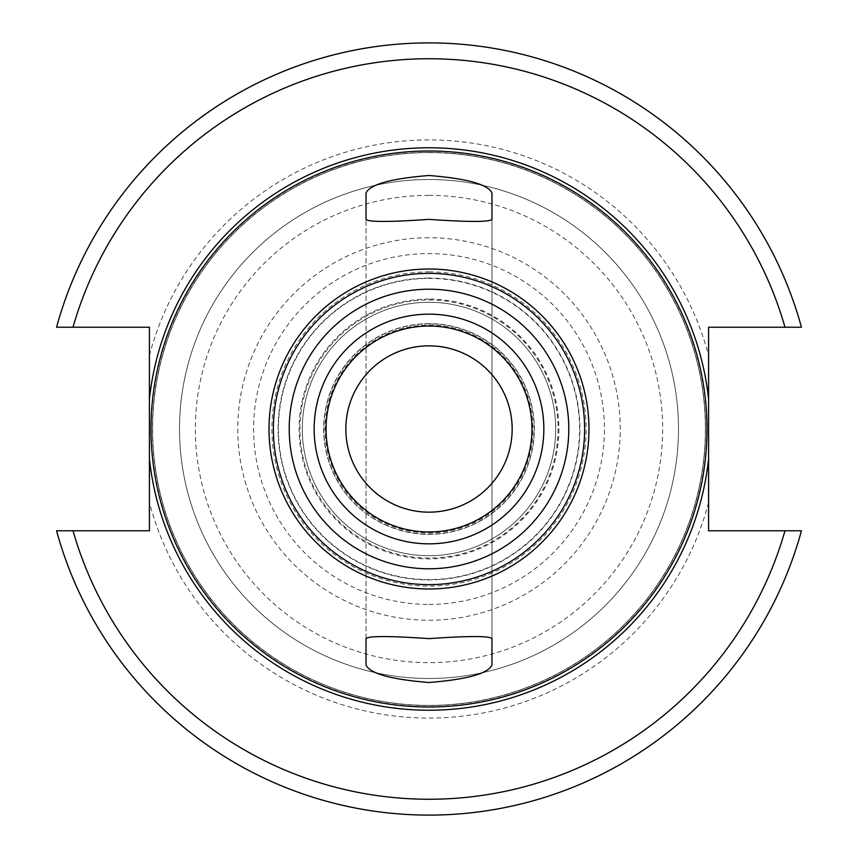 <?xml version="1.0" encoding="UTF-8"?>
<svg xmlns="http://www.w3.org/2000/svg" width="858" height="858" viewBox="0 0 858 858"><rect width="100%" height="100%" fill="white"/><g stroke="black" fill="none" stroke-linecap="round" stroke-linejoin="round"><path stroke-width="0.64" stroke-dasharray="4.29 3.22" d="M429 345.838A83.162 83.162 0 0 1 512.162 429A83.162 83.162 0 0 1 429 512.162A83.162 83.162 0 0 1 345.838 429A83.162 83.162 0 0 1 429 345.838M429 323.659A105.341 105.341 0 0 0 323.659 429A105.341 105.341 0 0 0 429 534.341A105.341 105.341 0 0 0 534.341 429A105.341 105.341 0 0 0 429 323.659A105.341 105.341 0 0 0 323.659 429A105.341 105.341 0 0 0 429 534.341A105.341 105.341 0 0 0 534.341 429A105.341 105.341 0 0 0 429 323.659A105.341 105.341 0 0 1 534.341 429A105.341 105.341 0 0 1 429 534.341A105.341 105.341 0 0 1 323.659 429A105.341 105.341 0 0 1 429 323.659M429 326.04A102.96 102.96 0 0 1 531.96 429A102.96 102.96 0 0 1 429 531.96A102.96 102.96 0 0 1 326.04 429A102.96 102.96 0 0 1 429 326.04M429 273.37A155.63 155.63 0 0 0 273.37 429A155.63 155.63 0 0 0 429 584.63A155.63 155.63 0 0 0 584.63 429A155.63 155.63 0 0 0 429 273.37A155.63 155.63 0 0 1 584.63 429A155.63 155.63 0 0 1 429 584.63A155.63 155.63 0 0 1 273.37 429A155.63 155.63 0 0 1 429 273.37M429 302.284A126.716 126.716 0 0 0 302.284 429A126.716 126.716 0 0 0 429 555.716A126.716 126.716 0 0 0 555.716 429A126.716 126.716 0 0 0 429 302.284A126.716 126.716 0 0 0 302.284 429A126.716 126.716 0 0 0 429 555.716A126.716 126.716 0 0 0 555.716 429A126.716 126.716 0 0 0 429 302.284A126.716 126.716 0 0 1 555.716 429A126.716 126.716 0 0 1 429 555.716A126.716 126.716 0 0 1 302.284 429A126.716 126.716 0 0 1 429 302.284M366.034 638.545L366.034 219.455L366.034 638.545M491.966 638.545L491.966 219.455M491.966 665.068L491.966 192.932M429 152.595A276.405 276.405 0 0 0 152.595 429A276.405 276.405 0 0 0 429 705.405A276.405 276.405 0 0 0 705.405 429A276.405 276.405 0 0 0 429 152.595A276.405 276.405 0 0 0 152.595 429A276.405 276.405 0 0 0 429 705.405A276.405 276.405 0 0 0 705.405 429A276.405 276.405 0 0 0 429 152.595A276.405 276.405 0 0 1 705.405 429A276.405 276.405 0 0 1 429 705.405A276.405 276.405 0 0 1 152.595 429A276.405 276.405 0 0 1 429 152.595M149.421 530.77L149.421 327.23L56.553 327.23A386.1 386.1 0 0 1 801.447 327.23L708.579 327.23L708.579 530.77L801.447 530.77A386.1 386.1 0 0 1 56.553 530.77L149.421 530.77M429 271.889A157.111 157.111 0 0 1 586.111 429A157.111 157.111 0 0 1 429 586.111A157.111 157.111 0 0 1 271.889 429A157.111 157.111 0 0 1 429 271.889M429 179.515A249.485 249.485 0 0 0 179.515 429A249.485 249.485 0 0 0 429 678.485A249.485 249.485 0 0 0 678.485 429A249.485 249.485 0 0 0 429 179.515A249.485 249.485 0 0 1 678.485 429A249.485 249.485 0 0 1 429 678.485A249.485 249.485 0 0 0 678.485 429A249.485 249.485 0 0 0 429 179.515A249.485 249.485 0 0 0 179.515 429A249.485 249.485 0 0 0 429 678.485A249.485 249.485 0 0 1 179.515 429A249.485 249.485 0 0 1 429 179.515A249.485 249.485 0 0 1 678.485 429A249.485 249.485 0 0 1 429 678.485M429 325.053A103.947 103.947 0 0 1 532.947 429A103.947 103.947 0 0 1 429 532.947A103.947 103.947 0 0 1 325.053 429A103.947 103.947 0 0 1 429 325.053M429 323.831A105.169 105.169 0 0 0 323.831 429A105.169 105.169 0 0 0 429 534.169A105.169 105.169 0 0 0 534.169 429A105.169 105.169 0 0 0 429 323.831M429 278.067A150.933 150.933 0 0 0 278.067 429A150.933 150.933 0 0 0 429 579.933A150.933 150.933 0 0 0 579.933 429A150.933 150.933 0 0 0 429 278.067M429 299.935A129.065 129.065 0 0 1 558.065 429A129.065 129.065 0 0 1 429 558.065A129.065 129.065 0 0 1 299.935 429A129.065 129.065 0 0 1 429 299.935M429 299.11A129.89 129.89 0 0 0 299.11 429A129.89 129.89 0 0 0 429 558.89A129.89 129.89 0 0 0 558.89 429A129.89 129.89 0 0 0 429 299.11M429 278.421A150.579 150.579 0 0 1 579.579 429A150.579 150.579 0 0 1 429 579.579A150.579 150.579 0 0 1 278.421 429A150.579 150.579 0 0 1 429 278.421M429 152.434A276.566 276.566 0 0 1 705.566 429A276.566 276.566 0 0 1 429 705.566A276.566 276.566 0 0 1 152.434 429A276.566 276.566 0 0 1 429 152.434M708.579 502.52A289.082 289.082 0 0 1 149.421 502.52M784.995 530.77A370.259 370.259 0 0 1 73.005 530.77M149.421 355.48A289.082 289.082 0 0 1 708.579 355.48M73.005 327.23A370.259 370.259 0 0 1 784.995 327.23M429 604.418A175.418 175.418 0 0 0 604.418 429A175.418 175.418 0 0 0 429 253.582A175.418 175.418 0 0 0 253.582 429A175.418 175.418 0 0 0 429 604.418M429 237.752A191.248 191.248 0 0 0 237.752 429A191.248 191.248 0 0 0 429 620.248A191.248 191.248 0 0 0 620.248 429A191.248 191.248 0 0 0 429 237.752M429 195.356A233.644 233.644 0 0 0 195.356 429A233.644 233.644 0 0 0 429 662.644A233.644 233.644 0 0 0 662.644 429A233.644 233.644 0 0 0 429 195.356"/><path stroke-width="1.29" d="M429 345.838A83.162 83.162 0 0 0 345.838 429A83.162 83.162 0 0 0 429 512.162A83.162 83.162 0 0 0 512.162 429A83.162 83.162 0 0 0 429 345.838M429 326.04A102.96 102.96 0 0 0 326.04 429A102.96 102.96 0 0 0 429 531.96A102.96 102.96 0 0 0 531.96 429A102.96 102.96 0 0 0 429 326.04A102.96 102.96 0 0 0 326.04 429A102.96 102.96 0 0 0 429 531.96M429 273.37A155.63 155.63 0 0 0 273.37 429A155.63 155.63 0 0 0 429 584.63A155.63 155.63 0 0 0 584.63 429A155.63 155.63 0 0 0 429 273.37M429 219.38C389.671 222.093 368.693 222.115 366.034 219.455L366.034 192.932C370.109 184.352 391.098 178.55 429 175.493C466.913 178.55 487.902 184.363 491.966 192.932L491.966 219.455C489.264 222.115 468.286 222.093 429 219.38M429 151.008A277.992 277.992 0 0 0 151.008 429A277.992 277.992 0 0 0 429 706.992A277.992 277.992 0 0 0 706.992 429A277.992 277.992 0 0 0 429 151.008M429 682.507C391.098 679.45 370.109 673.648 366.034 665.068L366.034 638.545C368.726 635.885 389.714 635.907 429 638.62C468.318 635.907 489.307 635.885 491.966 638.545L491.966 665.068C487.902 673.637 466.913 679.45 429 682.507M366.034 665.068L366.034 638.545M366.034 219.455L366.034 192.932M708.579 458.805L708.579 399.195A281.156 281.156 0 0 0 149.421 399.195L149.421 458.805A281.156 281.156 0 0 0 708.579 458.805L708.579 530.77L801.447 530.77A386.1 386.1 0 0 1 56.553 530.77L149.421 530.77L149.421 458.805M149.421 399.195L149.421 327.23L56.553 327.23A386.1 386.1 0 0 1 801.447 327.23L708.579 327.23L708.579 399.195M429 314.157A114.843 114.843 0 0 0 314.157 429A114.843 114.843 0 0 0 429 543.843A114.843 114.843 0 0 0 543.843 429A114.843 114.843 0 0 0 429 314.157M429 289.21A139.79 139.79 0 0 0 289.21 429A139.79 139.79 0 0 0 429 568.79A139.79 139.79 0 0 0 568.79 429A139.79 139.79 0 0 0 429 289.21M429 269.015A159.985 159.985 0 0 1 588.985 429A159.985 159.985 0 0 1 429 588.985A159.985 159.985 0 0 1 269.015 429A159.985 159.985 0 0 1 429 269.015M73.005 530.77A370.259 370.259 0 0 0 784.995 530.77M784.995 327.23A370.259 370.259 0 0 0 73.005 327.23"/></g></svg>
